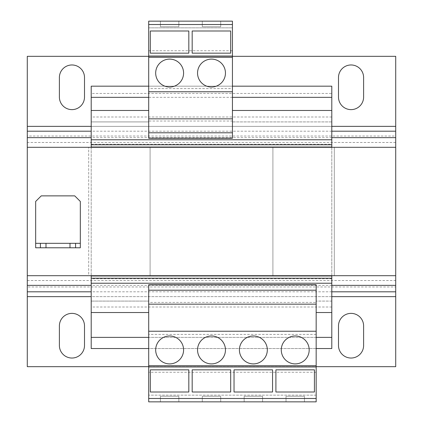 <?xml version="1.0" encoding="UTF-8"?>
<svg xmlns="http://www.w3.org/2000/svg" width="423" height="423" viewBox="0 0 423 423"><rect width="100%" height="100%" fill="white"/><g stroke="black" fill="none" stroke-linecap="round" stroke-linejoin="round"><path stroke-width="0.32" stroke-dasharray="2.12 1.59" d="M211.5 87.016A13.954 13.954 0 0 0 225.454 73.063A13.954 13.954 0 0 0 211.5 59.109A13.954 13.954 0 0 0 197.546 73.063A13.954 13.954 0 0 0 211.5 87.016M169.634 87.016A13.954 13.954 0 0 0 183.587 73.063A13.954 13.954 0 0 0 169.634 59.109A13.954 13.954 0 0 0 155.68 73.063A13.954 13.954 0 0 0 169.634 87.016M253.366 335.984A13.954 13.954 0 0 0 239.413 349.937A13.954 13.954 0 0 0 253.366 363.891A13.954 13.954 0 0 0 267.32 349.937A13.954 13.954 0 0 0 253.366 335.984M295.233 335.984A13.954 13.954 0 0 0 281.274 349.937A13.954 13.954 0 0 0 295.233 363.891A13.954 13.954 0 0 0 309.187 349.937A13.954 13.954 0 0 0 295.233 335.984M211.5 335.984A13.954 13.954 0 0 0 197.546 349.937A13.954 13.954 0 0 0 211.5 363.891A13.954 13.954 0 0 0 225.454 349.937A13.954 13.954 0 0 0 211.5 335.984M169.634 335.984A13.954 13.954 0 0 0 155.68 349.937A13.954 13.954 0 0 0 169.634 363.891A13.954 13.954 0 0 0 183.587 349.937A13.954 13.954 0 0 0 169.634 335.984M27.289 285.361L27.289 147.304L27.289 275.696L88.693 275.696L88.693 147.304L88.693 275.696L150.096 275.696L150.096 147.304L150.096 275.696L272.904 275.696L150.096 275.696L150.096 147.304L395.711 147.304L27.289 147.304L395.711 147.304L395.711 275.696L334.307 275.696L334.307 147.304L27.289 147.304L395.711 147.304L395.711 285.361M88.693 275.696L272.904 275.696L272.904 147.304L272.904 275.696L272.904 147.304L272.904 275.696L334.307 275.696L334.307 147.304M395.711 275.696L27.289 275.696L395.711 275.696L27.289 275.696L27.289 137.639M331.796 312.539L331.796 301.091L331.796 312.539L316.166 312.539L316.166 285.017L148.7 285.017L148.7 312.539L91.204 312.539L91.204 301.091L91.204 312.539M148.7 312.539L148.7 301.091L91.204 301.091L148.7 301.091L148.7 302.413L316.166 302.413L316.166 301.091L316.166 312.539M331.796 110.461L232.433 110.461L232.433 121.909L331.796 121.909L331.796 110.461L331.796 121.909L232.433 121.909L232.433 121.036L148.7 121.036L148.7 121.909L91.204 121.909L91.204 110.461L91.204 121.909L148.7 121.909L148.7 110.461L91.204 110.461M331.796 337.374L91.204 337.374L91.204 348.541L331.796 348.541L331.796 275.976L91.204 275.976L91.204 86.181L331.796 86.181L331.796 93.441L91.204 93.441M331.796 275.976L91.204 275.976L331.796 275.976L331.796 147.024L91.204 147.024L331.796 147.024L331.796 144.238L91.204 144.238M331.796 144.238L331.796 139.77L91.204 139.77L331.796 139.77L331.796 93.441M232.433 86.181L148.7 86.181M232.433 97.348L148.7 97.348M148.7 110.461L148.7 137.983L232.433 137.983L232.433 110.461M331.796 147.024L91.204 147.024M272.904 147.304L150.096 147.304L150.096 275.696M91.204 147.304L91.204 275.696M331.796 147.304L331.796 275.696M91.204 337.374L91.204 283.23L331.796 283.23L91.204 283.23L91.204 275.976M331.796 301.091L316.166 301.091L331.796 301.091M316.166 337.374L148.7 337.374M316.166 348.541L148.7 348.541M331.796 278.762L91.204 278.762M272.904 275.696L334.307 275.696M88.693 147.304L150.096 147.304M27.289 275.696L27.289 147.304M395.711 291.807L395.711 280.528L27.289 280.528L27.289 291.807M395.711 286.974L395.711 296.645L27.289 296.645L27.289 286.974L395.711 286.974M148.7 366.683L316.166 366.683M27.289 296.645L27.289 366.683L395.711 366.683L395.711 296.645M84.505 325.932A12.558 12.558 0 0 0 71.947 313.374A12.558 12.558 0 0 0 59.389 325.932L59.389 345.469A12.558 12.558 0 0 0 71.947 358.032A12.558 12.558 0 0 0 84.505 345.469L84.505 325.932M363.611 325.932A12.558 12.558 0 0 0 351.053 313.374A12.558 12.558 0 0 0 338.495 325.932L338.495 345.469A12.558 12.558 0 0 0 351.053 358.032A12.558 12.558 0 0 0 363.611 345.469L363.611 325.932M395.711 147.304L395.711 137.639M27.289 131.193L27.289 142.472L395.711 142.472L395.711 131.193M395.711 126.355L395.711 136.026L27.289 136.026L27.289 56.317L395.711 56.317L395.711 126.355L27.289 126.355M232.433 56.317L148.7 56.317M363.611 77.531A12.558 12.558 0 0 0 351.053 64.968A12.558 12.558 0 0 0 338.495 77.531L338.495 97.068A12.558 12.558 0 0 0 351.053 109.626A12.558 12.558 0 0 0 363.611 97.068L363.611 77.531M84.505 77.531A12.558 12.558 0 0 0 71.947 64.968A12.558 12.558 0 0 0 59.389 77.531L59.389 97.068A12.558 12.558 0 0 0 71.947 109.626A12.558 12.558 0 0 0 84.505 97.068L84.505 77.531M148.7 50.734L232.433 50.734L232.433 21.15L148.7 21.15L148.7 88.576L232.433 88.576L232.433 121.036M148.7 88.576L148.7 121.036M148.7 137.983L148.7 138.279M232.433 137.983L232.433 138.279M148.7 24.518L148.7 27.849L148.7 24.518L232.433 24.518L232.433 27.849L232.433 24.518M232.433 50.734L232.433 88.576M150.308 53.166L150.308 31.001L188.822 31.001L188.822 53.166L150.308 53.166M192.174 53.166L192.174 31.001L230.688 31.001L230.688 53.166L192.174 53.166M148.7 27.849L232.433 27.849L148.7 27.849M202.289 21.15L220.711 21.15L202.289 21.15L202.289 26.734L202.289 21.15M160.423 21.15L178.844 21.15L160.423 21.15L160.423 26.734L160.423 21.15M148.7 118.837L232.433 118.837M148.7 91.765L232.433 91.765M316.166 285.017L316.166 284.721M148.7 285.017L148.7 284.721M316.166 372.266L148.7 372.266L148.7 401.85L316.166 401.85L316.166 302.413M316.166 334.424L148.7 334.424L148.7 302.413M316.166 398.482L316.166 395.151L316.166 398.482L148.7 398.482L148.7 395.151L148.7 398.482M148.7 372.266L148.7 334.424M234.035 391.999L234.035 369.834L272.555 369.834L272.555 391.999L234.035 391.999M275.902 391.999L275.902 369.834L314.421 369.834L314.421 391.999L275.902 391.999M316.166 395.151L148.7 395.151L316.166 395.151M304.444 401.85L286.022 401.85L304.444 401.85L304.444 396.266L304.444 401.85M262.577 401.85L244.156 401.85L262.577 401.85L262.577 396.266L262.577 401.85M316.166 304.163L148.7 304.163M316.166 331.235L148.7 331.235M192.174 391.999L192.174 369.834L230.688 369.834L230.688 391.999L192.174 391.999M150.308 391.999L150.308 369.834L188.822 369.834L188.822 391.999L150.308 391.999M220.711 401.85L202.289 401.85L220.711 401.85L220.711 396.266L220.711 401.85M178.844 401.85L160.423 401.85L178.844 401.85L178.844 396.266L178.844 401.85M74.739 195.87L80.322 201.454L80.322 247.783L35.664 247.783L35.664 201.454L41.248 195.87L74.739 195.87M80.322 243.32L35.664 243.32M40.407 243.32L40.407 247.783M75.574 243.32L75.574 247.783M160.423 396.266L160.423 401.85L160.423 396.266L178.844 396.266L160.423 396.266M202.289 396.266L202.289 401.85L202.289 396.266L220.711 396.266L202.289 396.266M244.156 396.266L244.156 401.85L244.156 396.266L262.577 396.266L244.156 396.266M286.022 396.266L286.022 401.85L286.022 396.266L304.444 396.266L286.022 396.266M178.844 26.734L178.844 21.15L178.844 26.734L160.423 26.734L178.844 26.734M220.711 26.734L220.711 21.15L220.711 26.734L202.289 26.734L220.711 26.734M331.796 116.997L91.204 116.997M331.796 307.003L91.204 307.003M331.796 291.807L91.204 291.807M331.796 285.361L91.204 285.361M331.796 296.645L91.204 296.645M331.796 137.639L91.204 137.639M331.796 131.193L91.204 131.193M331.796 126.355L91.204 126.355"/><path stroke-width="0.63" d="M211.5 87.016A13.954 13.954 0 0 0 225.454 73.063A13.954 13.954 0 0 0 211.5 59.109A13.954 13.954 0 0 0 197.546 73.063A13.954 13.954 0 0 0 211.5 87.016M169.634 87.016A13.954 13.954 0 0 0 183.587 73.063A13.954 13.954 0 0 0 169.634 59.109A13.954 13.954 0 0 0 155.68 73.063A13.954 13.954 0 0 0 169.634 87.016M253.366 335.984A13.954 13.954 0 0 0 239.413 349.937A13.954 13.954 0 0 0 253.366 363.891A13.954 13.954 0 0 0 267.32 349.937A13.954 13.954 0 0 0 253.366 335.984M295.233 335.984A13.954 13.954 0 0 0 281.274 349.937A13.954 13.954 0 0 0 295.233 363.891A13.954 13.954 0 0 0 309.187 349.937A13.954 13.954 0 0 0 295.233 335.984M211.5 335.984A13.954 13.954 0 0 0 197.546 349.937A13.954 13.954 0 0 0 211.5 363.891A13.954 13.954 0 0 0 225.454 349.937A13.954 13.954 0 0 0 211.5 335.984M169.634 335.984A13.954 13.954 0 0 0 155.68 349.937A13.954 13.954 0 0 0 169.634 363.891A13.954 13.954 0 0 0 183.587 349.937A13.954 13.954 0 0 0 169.634 335.984M148.7 312.539L91.204 312.539L91.204 348.541L148.7 348.541M232.433 86.181L331.796 86.181L331.796 110.461L232.433 110.461M148.7 86.181L91.204 86.181L91.204 147.304M331.796 97.348L232.433 97.348M148.7 97.348L91.204 97.348M148.7 110.461L91.204 110.461M331.796 110.461L331.796 139.77L91.204 139.77M331.796 139.77L331.796 144.793L91.204 144.793M331.796 144.793L331.796 147.024L91.204 147.024M91.204 275.696L91.204 312.539M331.796 147.024L331.796 147.304M331.796 275.696L331.796 275.976L91.204 275.976M331.796 275.976L331.796 278.207L91.204 278.207M331.796 278.207L331.796 283.23L91.204 283.23M331.796 283.23L331.796 312.539L316.166 312.539M331.796 312.539L331.796 337.374L316.166 337.374M148.7 337.374L91.204 337.374M331.796 337.374L331.796 348.541L316.166 348.541M316.166 366.683L395.711 366.683L395.711 285.361L331.796 285.361M91.204 285.361L27.289 285.361L27.289 366.683L148.7 366.683M27.289 285.361L27.289 275.696L395.711 275.696L395.711 285.361M59.389 345.469L59.389 325.932A12.558 12.558 0 0 1 71.947 313.374A12.558 12.558 0 0 1 84.505 325.932L84.505 345.469A12.558 12.558 0 0 1 71.947 358.032A12.558 12.558 0 0 1 59.389 345.469M338.495 345.469L338.495 325.932A12.558 12.558 0 0 1 351.053 313.374A12.558 12.558 0 0 1 363.611 325.932L363.611 345.469A12.558 12.558 0 0 1 351.053 358.032A12.558 12.558 0 0 1 338.495 345.469M232.433 56.317L395.711 56.317L395.711 147.304L27.289 147.304L27.289 56.317L148.7 56.317M338.495 97.068L338.495 77.531A12.558 12.558 0 0 1 351.053 64.968A12.558 12.558 0 0 1 363.611 77.531L363.611 97.068A12.558 12.558 0 0 1 351.053 109.626A12.558 12.558 0 0 1 338.495 97.068M59.389 97.068L59.389 77.531A12.558 12.558 0 0 1 71.947 64.968A12.558 12.558 0 0 1 84.505 77.531L84.505 97.068A12.558 12.558 0 0 1 71.947 109.626A12.558 12.558 0 0 1 59.389 97.068M148.7 24.518L148.7 138.279L232.433 138.279L232.433 21.15L148.7 21.15L148.7 24.518L232.433 24.518M148.7 56.037L232.433 56.037M148.7 57.317L232.433 57.317M148.7 132.79L232.433 132.79M148.7 118.837L232.433 118.837M148.7 91.765L232.433 91.765M188.822 31.001L188.822 53.166L150.308 53.166L150.308 31.001L188.822 31.001M230.688 31.001L230.688 53.166L192.174 53.166L192.174 31.001L230.688 31.001M316.166 398.482L316.166 284.721L148.7 284.721L148.7 401.85L316.166 401.85L316.166 398.482L148.7 398.482M316.166 366.963L148.7 366.963M316.166 365.684L148.7 365.684M316.166 290.21L148.7 290.21M316.166 304.163L148.7 304.163M316.166 331.235L148.7 331.235M230.688 369.834L230.688 391.999L192.174 391.999L192.174 369.834L230.688 369.834M188.822 369.834L188.822 391.999L150.308 391.999L150.308 369.834L188.822 369.834M272.555 369.834L272.555 391.999L234.035 391.999L234.035 369.834L272.555 369.834M314.421 369.834L314.421 391.999L275.902 391.999L275.902 369.834L314.421 369.834M27.289 275.696L27.289 147.304M395.711 275.696L395.711 147.304M69.996 247.783L69.996 243.32L45.991 243.32L45.991 247.783L40.407 247.783L40.407 243.32L35.664 243.32L35.664 201.454L41.248 195.87L74.739 195.87L80.322 201.454L80.322 243.32L75.574 243.32L75.574 247.783L45.991 247.783M69.996 243.32L75.574 243.32M40.407 243.32L45.991 243.32M35.664 243.32L35.664 247.783L40.407 247.783M80.322 243.32L80.322 247.783L75.574 247.783M395.711 291.807L331.796 291.807M91.204 291.807L27.289 291.807M395.711 296.645L331.796 296.645M91.204 296.645L27.289 296.645M395.711 137.639L331.796 137.639M91.204 137.639L27.289 137.639M395.711 131.193L331.796 131.193M91.204 131.193L27.289 131.193M395.711 126.355L331.796 126.355M91.204 126.355L27.289 126.355"/></g></svg>
